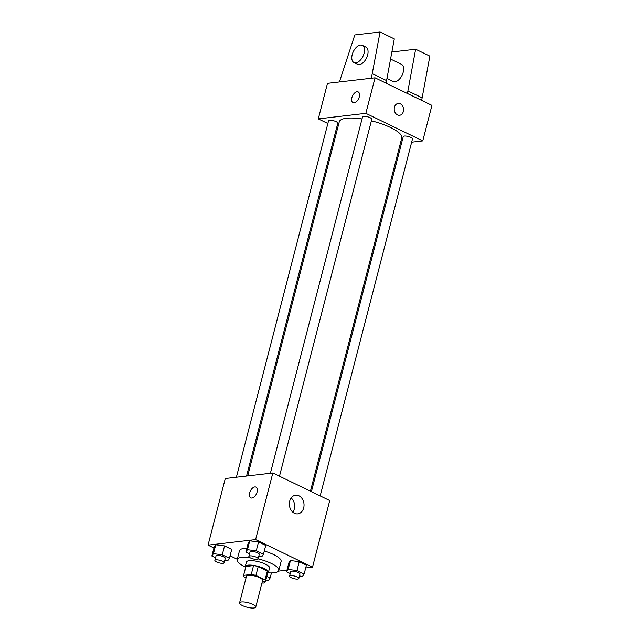 <?xml version="1.0" encoding="UTF-8"?>
<svg xmlns="http://www.w3.org/2000/svg" width="640" height="640" viewBox="0 0 640 640"><rect width="100%" height="100%" fill="white"/><g stroke="black" fill="none" stroke-linecap="round" stroke-linejoin="round"><path stroke-width="0.96" d="M253.88 608A8.36 2.328 14.5 0 1 244.616 606.488A8.36 2.328 14.5 0 1 239.568 602.896A8.36 2.328 14.5 0 1 248.24 602.728A8.36 2.328 14.5 0 1 255.752 607.08A8.36 2.328 14.5 0 1 253.88 608M239.568 602.896L246.456 576.248A8.36 2.328 14.5 0 1 255.128 576.088A8.36 2.328 14.5 0 1 262.64 580.44L255.752 607.08M243.56 575.504L245.856 566.624A11.344 3.16 14.5 0 1 245.92 566.464L253.544 565.576A11.344 3.16 14.5 0 1 258.224 566.56L267.352 570.984L265.056 579.864L255.928 575.44A11.344 3.16 14.5 0 0 251.248 574.456L243.624 575.344A11.344 3.16 14.5 0 0 243.56 575.504A11.344 3.16 14.5 0 0 244.04 576.824L246.056 577.8M262.304 581.712L265.472 581.344A11.344 3.16 14.5 0 0 265.536 581.184A11.344 3.16 14.5 0 0 265.056 579.864M267.352 570.984A11.344 3.16 14.5 0 1 267.832 572.304L265.536 581.184M267.568 573.304A11.936 3.328 -165.5 0 0 268.4 572.456A11.936 3.328 -165.5 0 0 257.68 566.24A11.936 3.328 -165.5 0 0 245.288 566.472A11.936 3.328 -165.5 0 0 245.6 567.624M245.288 566.472L246.432 562.032A11.936 3.328 14.5 0 1 258.824 561.8A11.936 3.328 14.5 0 1 269.552 568.016L268.4 572.456M258.224 566.56L255.928 575.44M245.92 566.464L243.624 575.344M253.544 565.576L251.248 574.456M258.104 558.88A21.488 5.984 14.5 0 1 278.8 570.408A21.488 5.984 14.5 0 1 274 572.776A21.488 5.984 14.5 0 1 268.216 572.824M245.272 566.896A21.488 5.984 14.5 0 1 237.192 559.64A21.488 5.984 14.5 0 1 249.504 557.376M237.192 559.64L239.488 550.76A21.488 5.984 14.5 0 1 246.84 548.24M264.288 551.04A21.488 5.984 14.5 0 1 281.096 561.528L278.8 570.408M224.784 560.24L227.832 560.632L229.44 558.288L231.736 549.408L224.552 545.92L215.76 544.792L214.152 547.136L211.856 556.016L215.544 557.808M258.784 556.272L261.832 556.672L263.44 554.32L265.736 545.44L258.552 541.96L249.76 540.824L248.152 543.176L245.856 552.056L249.544 553.84M305.704 567.952L312.52 567.152L255.608 539.592L208.056 545.136L213.928 547.976M230.088 555.8L237.28 559.288M278.408 571.136L286.968 570.136M299.472 575.984L302.528 576.376L304.136 574.032L306.432 565.152L299.24 561.672L290.448 560.536L288.84 562.88L286.544 571.76L290.24 573.552M312.52 567.152L329.744 500.552L272.832 472.984L225.28 478.528L208.056 545.136M272.832 472.984L255.608 539.592M303.688 507.92A9.392 7.32 -96.6 0 1 297.784 513.856A9.392 7.32 -96.6 0 1 289.424 505.376A9.392 7.32 -96.6 0 1 295.608 495.2A9.392 7.32 -96.6 0 1 303.688 507.92M251.944 498.032A5.968 3.352 115.8 0 1 250.776 497.848A5.968 3.352 115.8 0 1 250.368 491.016A5.968 3.352 115.8 0 1 255.984 487.104A5.968 3.352 115.8 0 1 256.8 493A5.968 3.352 115.8 0 1 251.944 498.032M250.784 497.856A5.968 3.352 115.8 0 1 250.368 491.024A5.968 3.352 115.8 0 1 255.984 487.112M291.168 497.96A9.392 7.32 -96.6 0 1 294.296 509.016A9.392 7.32 -96.6 0 1 292.832 512.2M247.696 475.92L339.272 121.816A32.28 8.992 14.5 0 1 362.016 118.96M371.392 120.84A32.28 8.992 14.5 0 1 401.776 137.976L310.432 491.2M320.176 495.92L412.496 138.96A4.776 1.328 -165.5 0 0 409.608 136.912A4.776 1.328 -165.5 0 0 404.312 136.048A4.776 1.328 -165.5 0 0 403.248 136.576L311.408 491.672M236.384 477.24L328.552 120.824A4.776 1.328 14.5 0 1 333.512 120.736A4.776 1.328 14.5 0 1 337.8 123.216L246.552 476.048M270.384 473.272L362.56 116.864A4.776 1.328 14.5 0 1 367.512 116.768A4.776 1.328 14.5 0 1 371.8 119.256L279.488 476.208M400.344 143.52L401.488 143.384M411.656 142.2L422.76 140.904L365.848 113.336L318.296 118.88L327.856 123.52M336.624 127.768L337.608 128.24M422.76 140.904L431.944 105.384L375.032 77.816L327.48 83.36L318.296 118.88M359.296 96.88A5.968 3.352 115.8 0 1 352.976 102.68A5.968 3.352 115.8 0 1 352.56 95.848A5.968 3.352 115.8 0 1 358.184 91.936A5.968 3.352 115.8 0 1 359.296 96.88M375.032 77.816L365.848 113.336M358.184 91.944A5.968 3.352 -64.2 0 0 352.568 95.856A5.968 3.352 -64.2 0 0 352.976 102.688M399.584 115.288A5.968 4.648 83.4 0 0 403.552 110.192A5.968 4.648 83.4 0 0 400.328 103.816A5.968 4.648 -96.6 0 1 403.552 110.192A5.968 4.648 -96.6 0 1 399.584 115.288A5.968 4.648 -96.6 0 1 394.272 109.904A5.968 4.648 -96.6 0 1 398.2 103.432A5.968 4.648 -96.6 0 1 400.328 103.816A5.968 4.648 83.4 0 0 398.2 103.432M371.36 78.248L380.072 32L394.304 38.888L386.096 83.176M387.112 78.592L393.104 81.496A9.552 5.36 -64.2 0 0 394.976 81.784A9.552 5.36 -64.2 0 0 402.736 73.736A9.552 5.36 -64.2 0 0 401.432 64.304L390.648 59.08M407.432 93.512L415.64 49.232L391.928 51.992M421.664 100.408L429.872 56.12L415.64 49.232M353.984 62.544L357.536 64.272A9.552 5.36 -64.2 0 0 366.528 58.008A9.552 5.36 -64.2 0 0 365.864 47.08L362.312 45.352A9.552 5.36 115.8 0 1 362.968 56.288A9.552 5.36 115.8 0 1 353.984 62.544A9.552 5.36 115.8 0 1 352.2 54.64A9.552 5.36 115.8 0 1 362.312 45.352M380.072 32L354.816 34.944L339.408 81.968M372.512 73.792L386.736 80.68M408.08 91.024L422.304 97.912M304.136 574.032L296.944 570.552L288.152 569.416L286.544 571.76M289.568 576.144L290.712 571.704A4.776 1.328 14.5 0 1 295.672 571.608A4.776 1.328 14.5 0 1 299.96 574.096L298.816 578.536A4.776 1.328 14.5 0 1 297.744 579.064A4.776 1.328 14.5 0 1 292.456 578.2A4.776 1.328 14.5 0 1 289.568 576.144A4.776 1.328 14.5 0 1 294.52 576.048A4.776 1.328 14.5 0 1 298.816 578.536M306.432 565.152L299.24 561.672L290.448 560.536L288.152 569.416M290.448 560.536L288.84 562.88M299.24 561.672L296.944 570.552M265.736 545.44L258.552 541.96L249.76 540.824L247.464 549.704L245.856 552.056M263.44 554.32L256.256 550.84L247.456 549.704M248.88 556.432L250.024 551.992A4.776 1.328 14.5 0 1 254.984 551.896A4.776 1.328 14.5 0 1 259.272 554.384L258.12 558.824A4.776 1.328 14.5 0 1 257.056 559.352A4.776 1.328 14.5 0 1 251.76 558.488A4.776 1.328 14.5 0 1 248.88 556.432A4.776 1.328 14.5 0 1 253.832 556.336A4.776 1.328 14.5 0 1 258.12 558.824M249.76 540.824L248.152 543.176M258.552 541.96L256.256 550.84M265.84 580L268.528 580.344L270.136 577.992L266.776 576.368M271.44 572.928L270.136 577.992M264.112 581.504A4.776 1.328 14.5 0 1 264.816 582.496A4.776 1.328 14.5 0 1 263.744 583.024A4.776 1.328 14.5 0 1 261.976 582.992M229.44 558.288L222.256 554.8L213.456 553.672L211.856 556.016M214.872 560.392L216.024 555.952A4.776 1.328 14.5 0 1 220.984 555.864A4.776 1.328 14.5 0 1 225.272 558.344L224.12 562.784A4.776 1.328 14.5 0 1 223.056 563.312A4.776 1.328 14.5 0 1 217.76 562.448A4.776 1.328 14.5 0 1 214.872 560.392A4.776 1.328 14.5 0 1 219.832 560.304A4.776 1.328 14.5 0 1 224.12 562.784M231.736 549.408L224.552 545.92L215.76 544.792L213.456 553.672M215.76 544.792L214.152 547.136M224.552 545.92L222.256 554.8M265.096 581.392L264.816 582.496"/></g></svg>
